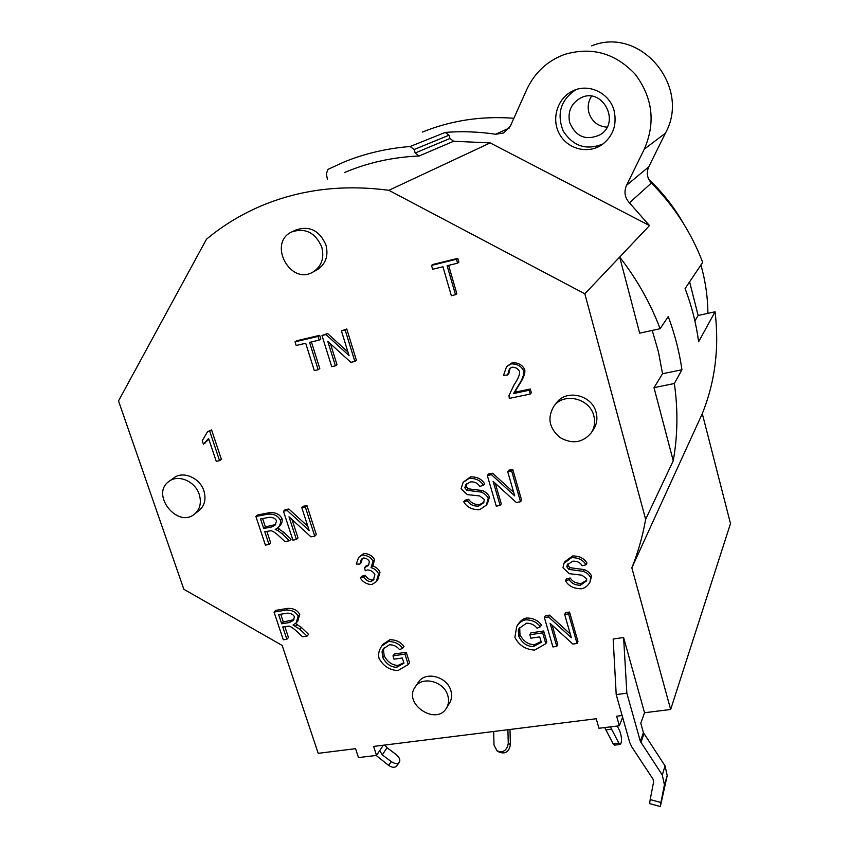 <?xml version="1.0" encoding="UTF-8"?>
<svg xmlns="http://www.w3.org/2000/svg" width="849" height="849" viewBox="0 0 849 849"><rect width="100%" height="100%" fill="white"/><g stroke="black" fill="none" stroke-linecap="round" stroke-linejoin="round"><path stroke-width="1.27" d="M379.736 750.58L382.283 754.92L391.347 761.638C394.838 763.93 397.491 764.185 399.295 762.413C400.537 759.961 399.433 757.287 395.995 754.4L387.017 747.746L384.873 745.029M604.7 727.572L613.148 743.798L614.634 745.125L620.301 744.467L618.825 743.13L610.42 726.871M344.291 172.634C367.649 162.679 392.588 157.139 419.109 156.004L453.61 141.252L490.17 142.908L649.496 225.579L584.823 293.796L388.853 190.314C342.635 184.18 299.803 189.497 260.346 206.265C240.49 214.818 222.523 225.813 206.445 239.259L118.51 400.94L183.84 589.27L282.165 645.442L318.205 753.328L355.572 748.68L358.49 757.595L376.531 755.398L373.624 746.43L596.231 718.742L598.959 728.272L619.346 725.778L616.629 716.206L622.115 715.527M619.346 725.778L622.604 717.225M623.601 637.514L613.158 639.01L616.204 694.578L629.767 742.61L631.688 746.759L653.008 779.095L653.624 781.897L650.175 799.578L660.925 802.507L660.342 806.55L667.197 775.625L665.064 765.894L643.404 732.613L640.793 723.274L644.529 712.704L623.601 637.514L626.859 693.198L640.358 741.357L643.404 732.613M376.531 755.398L383.292 745.231M652.244 330.431L658.463 351.964L662.549 373.751L681.949 369.75L674.35 383.515C678.096 409.94 677.725 435.696 673.236 460.784L645.643 519.312C642.651 536.228 638.055 552.412 631.847 567.832L702.293 413.654C715.123 381.732 719.39 347.782 715.07 311.785L698.61 341.786C696.233 323.734 691.723 305.99 685.09 288.564L702.696 262.373C691.288 232.53 674.191 206.084 651.395 183.023C647.087 178.194 646.206 172.793 648.753 166.828L665.404 133.197C691.457 86.651 640.305 25.746 591.711 45.867M649.496 225.579L629.438 202.837C624.768 197.615 623.792 191.789 626.509 185.358L644.317 149.116C655.757 122.532 652.701 97.561 635.158 74.203C615.154 53.009 591.551 46.44 564.362 54.506C547.149 61.022 534.615 72.706 526.762 89.538L510.398 126.002L503.712 132.996L495.625 134.248C478.677 131.712 461.877 131.096 445.247 132.412L410.12 146.506L414.174 149.488L449.025 135.193L445.247 132.412M660.129 328.722L639.679 333.158L619.674 257.035C636.888 279.162 650.376 303.061 660.129 328.722L668.237 316.571C674.785 334.028 679.359 351.751 681.949 369.75M662.549 373.751L654.006 387.653L673.236 460.784M552.911 646.938L544.379 617.552L548.528 616.926L571.335 637.705L564.67 614.485L568.575 613.891L577.044 643.468L572.863 644.073L550.078 623.315L556.764 646.376L552.911 646.938M570.273 633.991L549.526 615.101L545.387 615.727L544.379 617.552M552.158 625.204L557.74 644.487L556.764 646.376M564.67 614.485L565.636 612.66L569.53 612.065L577.967 641.568L577.044 643.468M569.53 612.065L568.575 613.891M549.526 615.101L548.528 616.926M394.042 659.195L392.981 655.874L404.931 654.123L408.22 664.555L397.926 670.614C389.468 670.094 383.175 665.998 379.047 658.357C378.007 654.388 378.887 650.292 381.689 646.057L388.428 641.568C394.35 641.483 399.083 643.701 402.628 648.243L399.561 649.665C396.95 646.365 393.586 644.731 389.468 644.773L383.43 648.689L382.061 651.745L382.793 657.561C386.146 663.886 390.773 667.134 396.642 667.303L403.954 663.207L402.309 657.986L394.042 659.195M408.22 664.555L409.536 662.676L406.268 652.265L394.35 654.027L392.981 655.874M384.236 647.734L383.451 649.909L384.173 655.704C387.526 662.018 392.132 665.266 398.001 665.425L403.795 662.687M383.451 649.909L382.061 651.745M381.689 646.057L383.079 644.232L389.808 639.753C395.719 639.658 400.441 641.876 403.975 646.397L402.628 648.243M406.268 652.265L404.931 654.123M292.905 540.123L283.46 511.204L287.206 510.493L309.206 530.561L301.809 507.713L305.332 507.044L314.746 536.154L310.967 536.844L288.989 516.786L296.397 539.486L292.905 540.123M307.826 526.316L288.862 509.007L285.115 509.718L283.46 511.204M292.024 519.556L298.02 537.937L296.397 539.486M301.809 507.713L303.422 506.227L306.945 505.558L316.327 534.594L314.746 536.154M306.945 505.558L305.332 507.044M288.862 509.007L287.206 510.493M360.284 577.946L363.605 576.896C365.802 580.1 368.243 581.671 370.949 581.629L373.38 580.047L374.887 574.624C373.263 571.632 370.811 570.082 367.543 569.944L365.229 570.761L364.614 567.588L368.296 565.583L369.464 561.698C368.148 559.289 366.11 558.048 363.372 557.963L361.387 559.204L359.912 564.086L356.23 564.054L358.649 557.379L362.374 555.055C367.246 555.288 370.811 557.315 373.082 561.136L371.013 567.694C374.451 568.459 376.967 570.539 378.58 573.924L376.277 581.682L371.851 584.558C366.874 584.42 363.022 582.223 360.284 577.946L361.748 576.28L365.059 575.229L363.605 576.896M372.552 566.06C375.948 566.867 378.431 568.936 379.991 572.258L377.709 579.994L376.277 581.682M358.649 557.379L363.839 553.442C368.699 553.665 372.255 555.692 374.526 559.502L373.051 565.487L371.607 567.132M362.215 558.462L361.377 562.452L359.912 564.086M364.614 567.588L366.068 565.943L368.891 564.765M365.059 575.229C367.246 578.424 369.686 579.994 372.382 579.952L374.006 579.167M463.734 501.77L467.406 500.751C469.72 504.476 473.402 506.269 478.443 506.131L483.442 502.926L484.471 499.573L479.632 495.933L467.311 494.617L461.06 488.801L463.161 482.274L469.253 478.358C475.833 478.178 480.555 480.513 483.421 485.352L479.653 486.371C477.764 483.123 474.708 481.627 470.473 481.892L465.868 484.63L464.827 487.793L466.812 490.298L480.874 492.027C484.471 493.343 486.933 495.508 488.249 498.512L486.265 505.176L479.685 509.687C472.15 509.888 466.833 507.256 463.734 501.77L464.965 500.241L468.637 499.233L467.406 500.751M466.61 483.845L466.069 486.307L468.043 488.801L482.073 490.51C485.66 491.826 488.111 493.991 489.427 496.983L487.443 503.637L486.265 505.176M468.043 488.801L466.812 490.298M463.161 482.274L470.484 476.883C477.042 476.714 481.754 479.038 484.62 483.856L483.421 485.352M468.637 499.233C470.951 502.937 474.612 504.72 479.643 504.593L483.919 502.205M451.339 295.696L442.945 266.756L432.619 269.282L431.494 265.397L456.444 259.263L457.569 263.169L447.115 265.737L455.51 294.709L451.339 295.696M448.622 265.366L456.826 293.701L455.51 294.709M431.494 265.397L432.873 264.474L457.76 258.351L458.885 262.256L457.569 263.169M457.76 258.351L456.444 259.263M314.31 370.599L305.704 343.261L296.184 345.49L295.028 341.818L318.035 336.416L319.182 340.12L309.556 342.37L318.152 369.739L314.31 370.599M311.424 341.924L319.786 368.572L318.152 369.739M295.028 341.818L296.726 340.736L319.68 335.344L320.826 339.027L319.182 340.12M319.68 335.344L318.035 336.416M219.562 460.657L216.251 461.347L208.578 438.445L203.41 444.197L202.242 440.716L207.57 431.663L209.724 431.207L219.562 460.657L221.387 459.309L211.581 429.923L209.724 431.207M207.57 431.663L211.581 429.923M208.865 439.304L203.41 444.197M331.704 366.672L321.973 335.493L325.952 334.559L349.045 355.572L341.436 330.93L345.172 330.049L354.85 361.451L350.849 362.353L327.778 341.362L335.397 365.845L331.704 366.672M347.941 352.017L327.576 333.487L321.973 335.493M330.516 343.856L336.989 364.688L335.397 365.845M341.436 330.93L346.763 328.977L356.4 360.294L354.85 361.451M346.763 328.977L345.172 330.049M327.576 333.487L325.952 334.559M529.171 390.264L530.243 394.053L509.304 398.404L508.986 395.592L514.027 384.905C518.134 378.877 519.97 374.409 519.535 371.48C518.007 368.593 515.481 367.161 511.968 367.192L509.474 368.742L507.617 374.971L503.499 375.407L506.566 366.694L511.14 363.903C517.03 363.786 521.19 366.057 523.6 370.716C524.353 374.176 522.485 379.291 518.007 386.093L513.624 393.512L529.171 390.264L530.275 389.001L531.336 392.779L530.243 394.053M506.566 366.694L512.297 362.714C518.177 362.587 522.315 364.858 524.714 369.506C525.467 372.944 523.61 378.06 519.132 384.83L514.759 392.238L530.275 389.001M514.759 392.238L513.624 393.512M510.153 368.105L508.784 373.74L507.617 374.971M496.272 506.142L487.305 475.504L491.465 474.708L514.706 495.858L507.702 471.641L511.618 470.898L520.533 501.748L516.33 502.502L493.12 481.383L500.146 505.442L496.272 506.142M513.709 492.409L492.643 473.243L488.493 474.029L487.305 475.504M495.307 483.368L501.292 503.892L500.146 505.442M507.702 471.641L508.838 470.176L512.754 469.433L521.626 500.199L520.533 501.748M512.754 469.433L511.618 470.898M492.643 473.243L491.465 474.708M262.628 518.559L265.397 526.942L275.692 524.512M265.397 526.942L263.699 528.471L260.558 518.951L269.186 517.317C272.847 517.2 275.32 518.399 276.604 520.893L274.991 525.287L271.457 527.017L263.699 528.471M265.397 545.132L255.889 516.447L267.997 514.144C273.972 513.772 278.101 515.778 280.35 520.193C280.955 522.899 280.085 525.467 277.729 527.929L275.214 529.489L277.856 530.508L282.123 533.798L289.445 540.76L284.903 541.577L279.3 536.271C275.437 532.769 272.678 530.922 271.022 530.731L264.792 531.75L268.995 544.474L265.397 545.132M277.729 527.929L279.395 526.401C281.751 523.95 282.621 521.382 282.017 518.686C279.767 514.282 275.66 512.276 269.685 512.658L257.608 514.961L255.889 516.447M266.862 531.368L270.682 542.914L268.995 544.474M277.496 528.142L283.778 532.259L291.08 539.2L289.445 540.76M279.523 528.98L277.856 530.508M280.722 614.23L283.322 622.03L293.956 619.6M283.322 622.03L281.698 623.771L278.631 614.57L287.153 613.18C290.751 613.148 293.181 614.347 294.444 616.777L293.308 620.492L289.35 622.55L281.698 623.771M283.301 639.806L274.047 612.076L285.986 610.113C291.886 609.879 295.94 611.896 298.137 616.183L296.195 622.879L293.043 624.991L299.835 629.279L307.02 636.113L302.541 636.803L297.044 631.592C293.245 628.154 290.528 626.318 288.904 626.095L282.749 626.944L286.856 639.255L283.301 639.806M296.195 622.879L297.787 621.139L299.729 614.453C297.532 610.187 293.489 608.171 287.599 608.404L275.692 610.367L274.047 612.076M284.839 626.615L288.458 637.482L286.856 639.255M295.537 623.537L301.416 627.517L308.58 634.341L307.02 636.113M297.224 624.28L295.643 626.031M530.858 638.204L529.84 634.744L542.649 632.855L545.811 643.712L534.626 650.069C525.605 649.559 519.026 645.336 514.876 637.397L516.733 626.594C519.132 622.752 522.039 620.513 525.457 619.876C531.782 619.749 536.759 622.041 540.389 626.753L537.056 628.249C534.392 624.822 530.848 623.145 526.454 623.208L519.068 628.515L518.314 630.51L518.898 636.548C522.284 643.118 527.102 646.471 533.374 646.62L541.312 642.311L539.731 636.899L530.858 638.204M545.811 643.712L546.82 641.823L543.668 630.998L530.88 632.887L529.84 634.744M519.705 627.538L519.97 634.691C523.334 641.239 528.152 644.593 534.403 644.731L541.089 641.557M519.386 628.663L518.314 630.51M516.733 626.594L517.816 624.758C520.204 620.927 523.101 618.688 526.507 618.051C532.822 617.923 537.788 620.205 541.407 624.906L540.389 626.753M543.668 630.998L542.649 632.855M565.445 580.674L569.244 579.729C571.536 583.433 575.272 585.269 580.44 585.216L586.394 581.024L586.776 578.859L581.894 575.176L569.286 573.669L563.004 567.822L563.895 563.386L571.642 557.655C578.392 557.602 583.189 559.979 586.022 564.797L582.127 565.742C580.27 562.505 577.161 560.987 572.81 561.168L567.281 564.84L566.888 566.899L568.862 569.403L583.263 571.345C586.924 572.704 589.397 574.879 590.681 577.872L589.896 582.276C587.879 585.778 585.12 587.933 581.639 588.75C573.903 588.824 568.512 586.128 565.445 580.674L566.41 578.922L570.199 577.978L569.244 579.729M567.896 563.948L567.854 565.179L569.828 567.673L584.176 569.605C587.837 570.963 590.299 573.139 591.583 576.121L589.896 582.276M569.828 567.673L568.862 569.403M563.895 563.386L564.872 561.677L572.597 555.957C579.336 555.904 584.112 558.271 586.946 563.078L586.022 564.797M570.199 577.978C572.481 581.682 576.206 583.507 581.363 583.454L586.733 580.175M199.239 494.426C201.638 502.555 200.12 509.06 194.697 513.953C177.664 528.98 150.135 494.256 168.972 481.415C178.141 473.986 195.228 481.287 199.239 494.426M168.972 481.415L173.79 477.945C182.928 470.558 199.908 477.807 203.887 490.86C206.254 498.947 204.736 505.42 199.345 510.281L194.697 513.953M447.794 695.522C449.132 700.096 448.718 704.235 446.542 707.949C436.418 726.213 402.851 703.98 415.065 687.17C421.847 675.602 444.027 681.195 447.794 695.522M415.065 687.17L418.324 682.341C425.073 670.837 447.126 676.366 450.851 690.619C452.177 695.161 451.764 699.279 449.609 702.983L446.542 707.949M321.803 247.144C324.445 258.043 321.591 266.299 313.217 271.903C290.496 286.102 267.233 242.91 291.823 231.894C305.375 227.543 315.372 232.626 321.803 247.144M292.565 231.544L296.195 229.867C309.673 225.547 319.595 230.599 325.974 245.011C328.595 255.836 325.751 264.039 317.42 269.611L316.751 269.982M593.822 415.84C595.372 421.953 594.555 427.578 591.35 432.693C582.775 442.881 572.279 444.483 559.862 437.468C549.133 428.108 547.127 417.708 553.866 406.247C563.64 392.047 589.811 398.213 593.822 415.84M553.866 406.247L556.445 402.957C566.166 388.831 592.156 394.955 596.136 412.465C597.675 418.536 596.858 424.118 593.674 429.201L591.35 432.693M674.35 383.515L654.006 387.653M689.611 281.836L698.133 315.478L694.896 320.964M645.643 519.312L584.823 293.796M617.191 726.044L619.664 730.734C621.903 737.134 622.115 741.718 620.301 744.467M449.025 135.193L449.949 138.472L415.193 153.011L419.109 156.004M415.193 153.011L414.174 149.488M410.12 146.506C386.847 148.363 364.815 153.531 344.025 162.021L328.022 169.344L326.324 173.833L327.449 179.383M660.32 806.55L649.634 803.621L650.175 799.578M660.925 802.507L664.427 784.816L662.273 774.988L640.358 741.357M626.859 693.198L616.204 694.578M509.962 729.471L510.408 744.615C509.135 751.736 505.42 754.262 499.254 752.172L497.641 751.238M493.672 731.498L494.001 745.061L497.089 750.919C503.266 753.01 506.991 750.484 508.275 743.342L507.893 729.737M644.518 712.736L670.657 709.488L730.49 523.6L702.293 413.654M670.657 709.488L631.847 567.832M399.295 762.413L396.525 766.127C394.711 767.899 392.058 767.645 388.577 765.363L376.16 755.44M648.753 179.309C662.538 192.383 674.127 207.135 683.509 223.563M700.924 264.994C705.445 280.987 707.769 297.097 707.886 313.345M698.133 315.478L715.07 311.785M453.61 141.252L449.949 138.472M614.23 111.251C617.021 125.228 612.925 136.392 601.941 144.755C587.964 154.412 567.472 149.095 559.385 133.898C551.033 118.849 557.422 98.006 572.895 90.907C588.835 82.852 610.102 93.241 614.23 111.251M513.868 118.266C481.585 115.835 451.127 120.431 422.484 132.051M575.834 89.718C560.743 99.895 556.519 113.617 563.152 130.873C573.064 146.336 586.372 150.687 603.066 143.948M569.637 122.415C575.845 136.891 585.98 141.008 600.031 134.8C621.479 122.352 602.047 86.057 580.281 98.144C571.112 103.62 567.567 111.718 569.637 122.415M607.014 127.17C597.834 126.395 591.774 121.513 588.856 112.503C587.444 106.687 588.336 101.254 591.509 96.213M388.853 190.314L490.17 142.908M629.438 202.837L651.395 183.023M398.001 665.425L396.642 667.303M384.173 655.704L382.793 657.561M389.808 639.753L388.428 641.568M379.991 572.258L378.58 573.924M374.526 559.502L373.082 561.136M363.839 553.442L362.374 555.055M366.641 565.89L365.187 567.535M372.382 579.952L370.949 581.629M489.427 496.983L488.249 498.512M482.073 490.51L480.874 492.027M466.069 486.307L464.827 487.793M470.484 476.883L469.253 478.358M479.643 504.593L478.443 506.131M519.132 384.83L518.007 386.093M524.714 369.506L523.6 370.716M512.297 362.714L511.14 363.903M273.145 525.499L271.457 527.017M283.778 532.259L282.123 533.798M282.017 518.686L280.35 520.193M269.685 512.658L267.997 514.144M290.952 620.81L289.35 622.55M301.416 627.517L299.835 629.279M299.729 614.453L298.137 616.183M287.599 608.404L285.986 610.113M534.403 644.731L533.374 646.62M519.97 634.691L518.898 636.548M526.507 618.051L525.457 619.876M591.583 576.121L590.681 577.872M584.176 569.605L583.263 571.345M567.854 565.179L566.888 566.899M572.597 555.957L571.642 557.655M581.363 583.454L580.44 585.216M664.427 784.816L667.197 775.625M662.273 774.988L665.064 765.894M640.91 742.557L643.945 733.791M510.408 744.615L508.275 743.342M613.148 743.798L618.825 743.13M605.677 729.907L611.397 729.206M391.347 761.638L388.577 765.363M382.283 754.92L387.017 747.746M495.625 134.248L509.262 128.061M626.509 185.358L648.753 166.828M644.317 149.116L665.404 133.197M203.431 444.186L205.299 442.87M317.42 269.611L313.217 271.903M572.895 90.907L574.656 90.143M581.438 97.614L580.281 98.144"/></g></svg>

